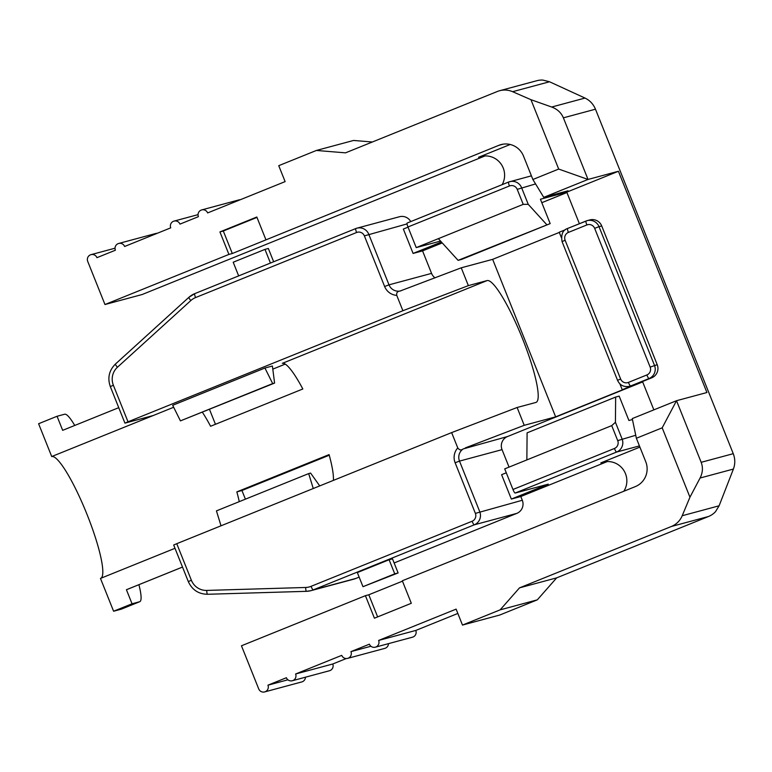 <?xml version="1.0" encoding="UTF-8"?>
<svg xmlns="http://www.w3.org/2000/svg" width="772" height="772" viewBox="0 0 772 772"><rect width="100%" height="100%" fill="white"/><g stroke="black" fill="none" stroke-linecap="round" stroke-linejoin="round"><path stroke-width="1.16" d="M457.767 447.924C459.359 450.163 461.173 450.491 463.2 448.928A10.104 9.949 -105.1 0 0 459.494 461.096L455.133 462.766A14.137 13.925 74.9 0 1 457.767 447.924L451.639 432.6L517.115 407.5L535.864 402.453A65.649 11.29 68 0 0 536.086 402.386A65.649 11.29 68 0 0 522.21 337.924A65.649 11.29 68 0 0 487.113 280.574L468.363 285.621L461.241 267.807L400.05 291.044C397.474 291.237 396.374 292.685 396.76 295.387A14.137 13.925 74.9 0 1 384.63 286.508L364.384 235.885A6.06 5.964 -105.1 0 0 356.596 232.497L195.567 297.577A16.164 15.913 -105.1 0 0 190.877 300.52L117.45 367.231A16.164 15.913 -105.1 0 0 113.378 385.257L128.007 421.811L124.929 423.133L153.194 415.539L51.724 456.541L38.6 423.731L57.051 416.272L64.645 414.226A40.395 6.948 -112 0 1 74.739 425.459M173.739 545.003L176.749 543.691L191.379 580.254A16.164 15.913 -105.1 0 0 206.722 590.426L305.654 587.473A16.164 15.913 -105.1 0 0 311.058 586.334L472.097 521.254A6.06 5.964 -105.1 0 0 475.378 513.39L455.133 462.766M611.723 425.623L615.429 422.294L622.087 438.95A10.104 9.949 74.9 0 1 616.606 452.054L515.146 493.057A4.043 0.695 -112 0 1 512.965 489.487L504.714 468.865L611.723 425.623L617.716 440.619L635.742 435.273M407.133 223.05L508.603 182.047A10.104 9.949 74.9 0 1 521.592 187.692L528.251 204.339L523.223 204.358L517.221 189.362A6.06 5.964 -105.1 0 0 509.443 185.975L407.973 226.978A4.043 0.695 -112 0 1 407.133 223.05A4.043 0.695 -112 0 1 407.143 223.05L508.584 182.047A4.043 0.695 68 0 0 508.603 182.047A4.043 0.695 68 0 0 509.443 185.975M463.2 448.928L507.532 436.537A10.104 9.949 -105.1 0 0 502.051 449.642L459.494 461.096L479.75 511.72A10.104 9.949 74.9 0 1 474.269 524.825L313.239 589.904L355.796 578.46A20.197 19.898 74.9 0 1 353.547 579.212L310.991 590.657A20.197 19.898 74.9 0 1 306.474 591.323A4.043 0.685 -91.7 0 1 306.445 591.333A4.043 0.685 -91.7 0 1 305.654 587.473M563.386 117.836C561.234 112.731 557.336 109.132 551.691 107.028L585.012 98.063C589.847 100.379 593.34 104.095 595.473 109.199L563.386 117.836L588.023 179.451L558.696 169.058L530.953 99.684L512.608 91.694A20.197 19.898 -105.1 0 0 497.361 91.482L345.518 152.846L316.404 150.453L278.74 165.681L285.119 181.613L207.639 212.927A5.047 4.97 -105.1 0 0 201.714 209.916A5.047 4.97 -105.1 0 0 198.414 216.662L179.963 224.112A5.047 4.97 -105.1 0 0 174.038 221.101A5.047 4.97 -105.1 0 0 170.737 227.846L124.62 246.48A5.047 4.97 -105.1 0 0 118.695 243.47A5.047 4.97 -105.1 0 0 115.395 250.215L96.944 257.665A5.047 4.97 -105.1 0 0 91.019 254.654A5.047 4.97 -105.1 0 0 87.719 261.399L104.973 304.525L142.125 294.528L485.077 155.915M499.609 90.729L536.762 80.732A20.197 19.898 74.9 0 1 542.832 80.076L549.51 81.764L512.608 91.694M700.079 478.022C702.761 472.734 703.128 467.494 701.169 462.312L733.255 453.685C735.233 458.857 735.282 463.982 733.4 469.058L700.079 478.022L689.946 497.197L662.193 427.823L636.369 438.264L632.249 418.598L676.523 400.707L701.169 462.312M708.513 516.497L671.351 526.494A20.197 19.898 -105.1 0 0 682.207 515.735L719.108 505.795L715.48 511.72A20.197 19.898 74.9 0 1 708.513 516.497L556.67 577.861L537.302 599.854L499.638 615.072L462.486 625.069L500.15 609.851L519.517 587.859L556.67 577.861M188.812 297.394L115.462 364.037A4.043 0.627 47.7 0 0 115.414 364.066L188.841 297.355A4.043 0.627 47.7 0 1 188.889 297.326A20.197 19.898 74.9 0 1 194.718 293.659A4.043 0.695 68 0 0 194.727 293.649L355.747 228.58A4.043 0.695 68 0 1 355.776 228.56A10.104 9.949 74.9 0 1 356.905 228.184L399.462 216.739A10.104 9.949 74.9 0 1 410.752 221.593M475.378 513.39L522.306 500.266A10.104 9.949 74.9 0 1 516.825 513.37L474.269 524.825A4.043 0.695 -112 0 1 472.097 521.254M356.596 232.497A4.043 0.695 68 0 1 355.767 228.57L356.905 228.184A10.104 9.949 74.9 0 1 368.746 234.215L389.001 284.839L431.558 273.385A10.104 9.949 -105.1 0 0 435.032 277.852M400.986 290.822L400.05 291.044A10.104 9.949 -105.1 0 1 389.001 284.839L384.63 286.508M636.369 438.264L645.739 461.695A19.194 18.895 74.9 0 1 635.346 486.592L402.318 580.776L411.312 603.279L374.42 618.189L365.417 595.685L241.462 645.788L258.716 688.913A5.047 4.97 -105.1 0 0 264.642 691.924A5.047 4.97 -105.1 0 0 267.942 685.179L287.917 679.804M256.98 217.405L223.301 231.011L232.304 253.515L498.847 145.329A19.194 18.895 74.9 0 1 523.493 156.06L532.873 179.5L558.696 169.058M510.186 144.489L478.572 157.266A19.194 18.895 74.9 0 1 502.167 184.643M639.911 447.104L600.819 462.901A19.194 18.895 74.9 0 1 623.834 491.243M559.304 232.42L492.652 259.353L555.647 416.861L623.911 389.271L622.222 389.725L619.858 383.809M561.331 237.496L559.227 232.227L565.316 229.757M653.855 409.864L642.516 381.532L651.742 377.798A10.104 9.949 -105.1 0 0 657.213 364.693L601.716 225.945A10.104 9.949 -105.1 0 0 589.866 219.914L587.164 220.647A10.104 9.949 74.9 0 1 599.014 226.669L594.652 228.338A6.06 5.964 -105.1 0 0 586.865 224.951L568.414 232.411A6.06 5.964 -105.1 0 0 565.133 240.275L562.055 241.588L617.552 380.345C619.839 385.267 623.815 387.274 629.46 386.357L632.162 385.633A10.104 9.949 -105.1 0 0 633.291 385.257L622.222 389.725M579.396 223.706L566.773 192.151L618.42 171.268L588.023 179.451L543.749 197.343L532.873 179.5M530.953 99.684L551.691 107.028M662.193 427.823L676.523 400.707L706.92 392.523L618.42 171.268M468.363 285.621L402.887 310.72L396.76 295.387M517.115 407.5L524.236 425.314L465.313 447.905M221.014 525.8L216.44 510.871L308.675 473.593L310.595 473.082L319.733 485.906M313.258 488.522L308.675 473.593M274.591 383.076L180.436 420.875L172.687 405.3L264.931 368.022L272.4 366.015L274.591 383.076L272.68 383.587L264.931 368.022M272.68 383.587L180.436 420.875M357.339 572.583L362.975 586.691L394.743 573.847L389.107 559.748L357.339 572.583M362.975 586.691L398.12 572.94L392.485 558.841L389.107 559.748M398.12 572.94L394.743 573.847M270.441 263.049L264.97 249.385L233.202 262.229L238.664 275.893M273.655 261.756L268.347 248.478L264.97 249.385M402.473 581.171L368.794 594.778L377.633 616.886M368.794 594.778L365.417 595.685M265.819 239.513L256.815 217.009L219.923 231.928L228.917 254.422L232.304 253.515M223.301 231.011L219.923 231.928M305.451 677.198A5.047 4.97 74.9 0 1 301.794 681.927L264.642 691.924M332.761 663.997A5.047 4.97 74.9 0 1 329.461 670.743L292.308 680.74A5.047 4.97 -105.1 0 0 295.608 673.995L332.761 663.997L346.281 658.535M267.942 685.179L286.383 677.729A5.047 4.97 -105.1 0 0 292.308 680.74M388.47 643.645A5.047 4.97 74.9 0 1 384.813 648.374L347.661 658.371A5.047 4.97 -105.1 0 0 350.951 651.626L370.936 646.251M295.608 673.995L341.735 655.36A5.047 4.97 -105.1 0 0 347.661 658.371M415.78 630.444A5.047 4.97 74.9 0 1 412.48 637.189L375.327 647.187A5.047 4.97 -105.1 0 0 378.627 640.442L415.78 630.444L457.844 613.451M350.951 651.626L369.402 644.176A5.047 4.97 -105.1 0 0 375.327 647.187M201.714 209.916L238.866 199.919A5.047 4.97 74.9 0 1 240.237 199.755M118.695 243.47L155.847 233.472A5.047 4.97 74.9 0 1 157.218 233.308M462.486 625.069L456.117 609.127L378.627 640.442M537.302 599.854L500.15 609.851M316.404 150.453L353.557 140.456L372.355 142M440.542 241.067L416.224 247.609L438.361 238.664L458.095 260.347L461.617 259.402L550.175 223.61L540.419 199.234L560.694 193.782L560.327 192.884M458.095 260.347L550.175 223.61M528.251 204.339L546.653 224.555M438.361 238.664L523.223 204.358M526.861 459.919L527.093 432.851L615.651 397.069L615.429 422.294M632.442 419.543L628.919 420.489L619.173 396.113L615.651 397.069M416.224 247.609L407.973 226.978M408.041 227.161L403.351 229.052L413.097 253.428L422.554 250.89L442.25 242.929M441.391 241.993L413.097 253.428M543.749 197.343L568.067 190.8L560.694 193.782M506.287 472.792L501.597 474.693L511.344 499.069L548.245 484.15L515.146 493.057M461.241 267.807L492.652 259.353M555.647 416.861L524.236 425.314M719.108 505.795L733.4 469.058M585.012 98.063L549.51 81.764M733.255 453.685L595.473 109.199M682.207 515.735L689.946 497.197M541.809 202.689L566.928 192.537M507.532 436.537L642.671 381.918M431.558 273.385L422.554 250.89M104.973 304.525L228.917 254.422M522.306 500.266L520.801 496.521L607.323 461.55M511.344 499.069L520.801 496.521M509.047 467.118L502.051 449.642M487.113 280.574L282.33 363.342A65.649 11.29 -112 0 1 302.836 388.982L210.592 426.26A65.649 11.29 68 0 0 202.38 412.267M215.456 424.291L209.492 409.392M245.409 499.166L241.945 490.51L329.248 455.229M239.262 501.646A65.649 11.29 68 0 0 236.84 491.889L241.945 490.51M236.84 491.889L329.084 454.602A65.649 11.29 -112 0 1 333.379 480.396M451.639 432.6L176.749 543.691M128.007 421.811L402.887 310.72M272.805 369.132L285.225 364.114M138.902 584.693A40.395 6.948 -112 0 1 139.78 601.687L121.339 609.147A40.395 6.948 -112 0 1 121.194 609.195L113.6 611.231L100.476 578.421L174.993 548.303M139.78 601.687A40.395 6.948 -112 0 1 139.645 601.735L132.051 603.781L113.6 611.231M182.501 567.073L126.714 589.615A85.846 14.755 -112 0 1 126.425 589.721L182.491 567.053M132.051 603.781L126.425 589.721M118.743 407.674L62.677 430.332L57.051 416.272M100.91 578.247A65.649 11.29 68 0 0 86.561 513.255A65.649 11.29 68 0 0 51.724 456.541M671.351 526.494L519.517 587.859M355.796 578.46L359.144 577.099M394.135 562.962L516.825 513.37M407.037 223.909L364.384 235.885M355.767 228.57L194.727 293.649A4.043 0.695 68 0 0 195.567 297.577M194.727 293.649L188.841 297.355A4.043 0.627 47.7 0 0 190.877 300.52M110.367 386.56L110.309 386.569C107.347 377.952 109.055 370.444 115.414 364.066A4.043 0.627 47.7 0 0 117.45 367.231M124.929 423.133L110.309 386.569L113.378 385.257M188.358 581.557L191.379 580.254M306.426 591.323L207.543 594.276A4.043 0.685 -91.7 0 1 207.523 594.276A4.043 0.685 -91.7 0 1 206.722 590.426M173.681 545.013L188.3 581.567C192.112 589.866 198.52 594.102 207.523 594.276L306.445 591.333L310.991 590.657A20.197 19.898 74.9 0 0 313.239 589.904A4.043 0.695 -112 0 1 311.058 586.334M512.965 489.487L614.435 448.484A4.043 0.695 68 0 0 616.606 452.054L639.428 445.907M614.435 448.484A6.06 5.964 -105.1 0 0 617.716 440.619M535.565 183.929L517.221 189.362M503.199 144.161L498.847 145.329M482.925 156.098L478.572 157.266M605.171 461.733L600.819 462.901M565.133 240.275L620.63 379.023A6.06 5.964 -105.1 0 0 628.418 382.41L646.859 374.96A4.043 0.695 68 0 0 649.04 378.531L630.589 385.981A10.104 9.949 74.9 0 1 629.46 386.357M601.716 225.945L599.014 226.669L654.511 365.426A10.104 9.949 74.9 0 1 649.04 378.531L651.742 377.798M657.213 364.693L650.149 367.096L594.652 228.338M646.859 374.96A6.06 5.964 -105.1 0 0 650.149 367.096M628.418 382.41A4.043 0.695 68 0 0 630.589 385.981L633.291 385.257M586.016 221.033L567.594 228.473A4.043 0.695 68 0 0 567.574 228.483L587.164 220.647A10.104 9.949 74.9 0 0 586.044 221.024A4.043 0.695 68 0 0 586.025 221.024A4.043 0.695 68 0 0 586.865 224.951M620.63 379.023L617.552 380.345M562.055 241.588C560.935 234.427 562.778 230.056 567.574 228.483A4.043 0.695 68 0 0 568.414 232.411M173.661 407.259L153.194 415.539M139.645 601.735L121.194 609.195M508.603 182.047L531.406 175.833M198.047 214.645L174.038 221.101M115.028 248.198L91.019 254.654"/></g></svg>
